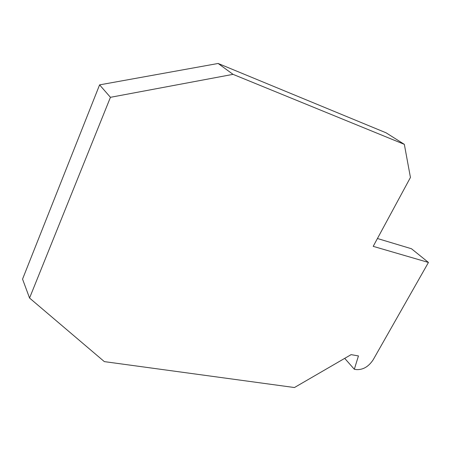 <?xml version="1.0" encoding="UTF-8"?>
<svg xmlns="http://www.w3.org/2000/svg" width="451" height="451" viewBox="0 0 451 451"><rect width="100%" height="100%" fill="white"/><g stroke="black" fill="none" stroke-linecap="round" stroke-linejoin="round"><path stroke-width="0.68" d="M377.436 238.511L411.475 248.749L428.45 262.454L373.197 246.353L410.438 177.463L404.338 144.354L233.037 74.353L110.439 97.315L29.557 298.043L104.35 361.623L294.447 387.533L351.115 354.638L358.449 355.935L354.323 369.256L356.442 369.6C363.044 369.921 368.614 366.657 373.157 359.802L428.45 262.454M110.439 97.315L99.592 84.873L218.121 63.467L386.079 132.808L404.338 144.354M29.557 298.043L22.55 279.113L99.592 84.873M344.699 358.359L354.323 369.256M233.037 74.353L218.121 63.467"/></g></svg>
